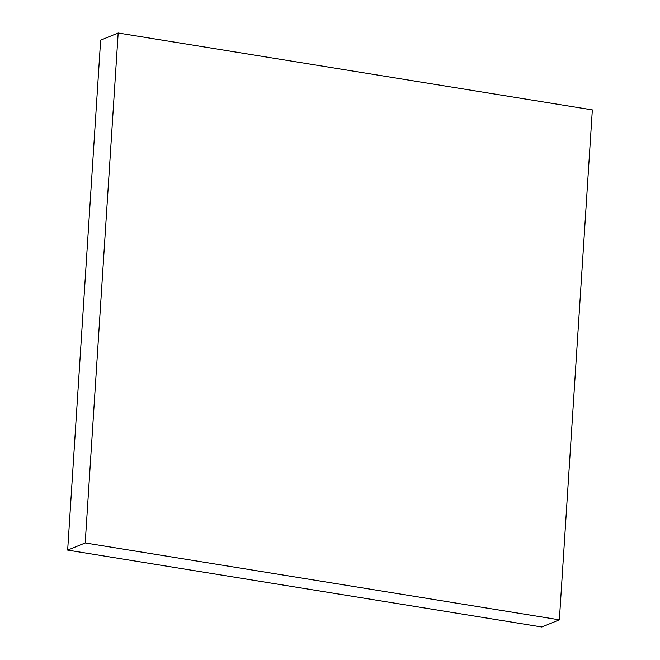 <?xml version="1.0" encoding="UTF-8"?>
<svg xmlns="http://www.w3.org/2000/svg" width="660" height="660" viewBox="0 0 660 660"><rect width="100%" height="100%" fill="white"/><g stroke="black" fill="none" stroke-linecap="round" stroke-linejoin="round"><path stroke-width="0.99" d="M541.827 627L559.366 619.831L592.342 109.89L118.173 33L85.198 542.949L559.366 619.831L541.827 627L67.658 550.11L85.198 542.949L67.658 550.11L100.633 40.169L118.173 33L100.633 40.169L67.658 550.11L541.827 627M559.366 619.831L85.198 542.949L118.173 33L592.342 109.89L559.366 619.831"/></g></svg>
